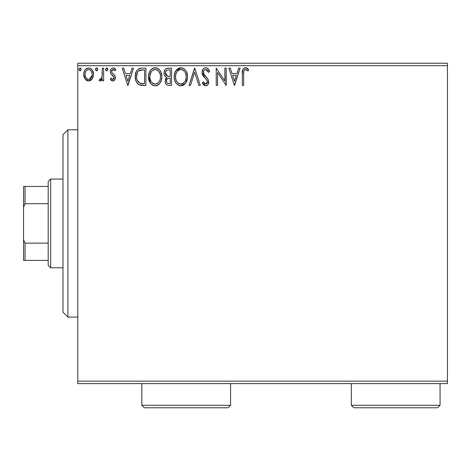 <?xml version="1.0" encoding="UTF-8"?>
<svg xmlns="http://www.w3.org/2000/svg" width="471" height="471" viewBox="0 0 471 471"><rect width="100%" height="100%" fill="white"/><g stroke="black" fill="none" stroke-linecap="round" stroke-linejoin="round"><path stroke-width="0.71" d="M77.768 383.618L447.45 383.618L77.768 383.618L77.768 65.693L447.45 65.693L447.45 381.157L77.768 381.157L77.768 383.618M92.186 78.898L93.17 76.761L93.405 73.305L92.287 70.15L90.744 68.536L88.607 67.936L86.47 68.536L84.927 70.15L84.021 72.204L83.761 75.019L84.45 77.88L85.71 79.746L87.535 80.847L89.673 80.847L91.504 79.74L92.186 78.898L93.476 74.43C93.505 70.85 91.886 68.684 88.607 67.936C85.328 68.689 83.708 70.85 83.744 74.43L85.033 78.91L88.607 80.988L92.186 78.898M102.319 68.16L103.649 68.16L102.319 68.16L102.019 77.156L101.283 78.816L100.417 79.416L99.634 79.216L99.004 80.553L99.87 80.977L100.8 80.788L102.319 78.91L102.319 80.765L103.649 80.765L103.649 68.16L103.649 80.765L103.649 68.16L102.319 68.16L102.113 76.72L100.229 79.44L99.634 79.216L99.004 80.553L100.011 80.988L102.319 78.91L102.319 80.765L103.649 80.765L102.319 80.765M112.846 80.988L114.771 79.882L115.348 77.179L114.63 75.236L111.921 72.717L111.709 70.803L112.263 69.891L113.228 69.484L115.054 70.815L115.813 69.643L114.665 68.43L113.081 67.936L111.868 68.271L110.968 69.16L110.285 71.58L110.873 73.794L113.958 77.15L113.964 78.321L113.317 79.269L112.222 79.299L111.062 78.109L110.285 79.193L111.368 80.388L112.846 80.988C114.559 80.629 115.401 79.528 115.371 77.68L114.948 75.737L111.921 72.717L111.609 71.515L113.228 69.484L115.054 70.815L115.813 69.643L113.081 67.936C111.203 68.336 110.267 69.549 110.285 71.58L110.72 73.529L113.723 76.596L114.041 77.739L112.763 79.44L111.062 78.109L110.285 79.193L112.846 80.988M141.883 68.16L138.574 68.866L136.36 71.409L135.354 75.048L135.654 79.893L136.619 82.337L138.91 84.65L141.194 85.304L145.892 85.41L145.892 68.16L141.883 68.16C137.279 68.784 135.077 71.586 135.277 76.567C135.077 80.105 136.372 82.843 139.175 84.786L145.892 85.41L145.892 68.16L145.892 85.41L143.278 85.41M168.1 68.16L171.55 68.16L166.787 68.366L165.38 69.29L164.585 70.462L164.043 72.611L164.291 74.807L164.991 76.167L166.752 77.462L165.509 79.104L165.186 81.966L165.662 83.555L166.71 84.833L168.277 85.363L171.55 85.41L171.55 68.16L171.55 85.41L171.55 68.16L168.1 68.16C165.403 68.572 164.043 70.208 164.026 73.058C164.014 75.119 164.921 76.59 166.752 77.462L165.133 81.136C165.156 83.856 166.481 85.28 169.107 85.41L171.55 85.41L169.107 85.41M190.467 85.41L189.024 85.41L194.552 68.16L189.024 85.41L190.467 85.41L194.664 72.322L198.856 85.41L200.299 85.41L194.77 68.16L200.299 85.41L194.77 68.16L189.024 85.41L190.467 85.41L194.664 72.322L198.856 85.41L200.299 85.41L198.856 85.41M224.85 68.16L224.85 80.994L216.224 68.16L216.224 85.41L217.555 85.41L217.555 72.546L226.18 85.41L226.18 68.16L224.85 68.16L226.18 68.16L224.85 68.16L224.85 80.994L216.224 68.16L216.224 85.41L217.555 85.41L217.555 72.546L226.18 85.41L226.18 68.16L225.897 85.41M243.654 73.935L243.801 71.274L244.343 70.067L245.944 69.555L248.064 71.033L248.741 69.708L247.322 68.342L245.727 67.73L244.096 68.059L242.883 69.402L242.341 72.605L242.324 85.41L243.654 85.41L243.654 73.935C243.248 71.822 243.866 70.338 245.491 69.484L248.064 71.033L248.741 69.708L245.479 67.718C242.848 68.613 241.794 70.626 242.324 73.759L242.324 85.41L243.654 85.41L243.654 73.264M238.667 68.16L240.116 68.16L234.582 85.41L240.116 68.16L238.667 68.16L236.895 73.688L232.05 73.688L230.278 68.16L228.835 68.16L234.364 85.41L240.116 68.16L238.667 68.16L236.895 73.688L232.05 73.688L230.278 68.16L228.835 68.16L234.364 85.41L228.835 68.16L230.278 68.16M205.715 67.718L204.155 68.154L202.995 69.296L202.071 72.387L202.924 75.454L206.486 79.552L207.328 81.295L206.952 83.373L206.027 84.038L204.496 83.614L203.331 81.872L202.294 82.931L203.572 84.88L205.621 85.852L207.134 85.363L207.97 84.503L208.665 81.142L207.752 78.775L203.831 74.1L203.425 72.846L203.596 71.227L204.373 70.049L205.809 69.484L207.528 70.532L208.512 72.363L209.589 71.486L207.693 68.46L205.715 67.718C203.307 68.242 202.094 69.796 202.071 72.387L204.938 77.951L206.575 79.67L207.381 81.901L205.639 84.085L203.331 81.872L202.294 82.931L205.621 85.852C207.699 85.404 208.73 84.062 208.706 81.824L208.023 79.199L203.831 74.1L203.395 72.41C203.431 70.744 204.231 69.773 205.809 69.484L208.512 72.363L209.589 71.486C209.012 69.378 207.723 68.118 205.715 67.718M187.476 76.708L186.598 72.175L184.92 69.59L182.348 67.93L179.286 67.942L176.719 69.626L174.871 72.722L174.223 76.014L174.57 79.893L175.801 82.755L177.956 84.998L180.14 85.799L182.448 85.61L184.532 84.368L185.927 82.655L187.105 79.787L187.476 76.708C187.535 71.798 185.315 68.801 180.817 67.718C176.325 68.837 174.117 71.863 174.205 76.791C174.117 81.771 176.354 84.792 180.923 85.852C185.386 84.68 187.57 81.63 187.476 76.708M161.818 76.708L160.941 72.175L159.263 69.59L156.69 67.93L153.628 67.942L151.061 69.626L149.213 72.722L148.571 76.014L148.913 79.893L150.143 82.755L152.298 84.998L154.482 85.799L156.796 85.61L158.539 84.656L160.27 82.655L161.447 79.787L161.818 76.708C161.877 71.798 159.657 68.801 155.159 67.718C150.667 68.837 148.459 71.863 148.548 76.791C148.459 81.771 150.696 84.792 155.265 85.852C159.728 84.68 161.912 81.63 161.818 76.708L161.794 77.485M132.063 68.16L133.505 68.16L127.977 85.41L133.505 68.16L132.063 68.16L130.29 73.688L125.445 73.688L123.673 68.16L122.224 68.16L127.753 85.41L133.505 68.16L132.063 68.16L130.29 73.688L125.445 73.688L123.673 68.16L122.224 68.16L127.753 85.41L122.224 68.16L123.673 68.16M107.835 69.125L106.994 67.971L105.916 68.425L105.651 69.626L106.263 70.679L107.223 70.679L107.847 69.372L106.746 70.815L107.847 69.372L106.746 67.936L105.639 69.372L106.87 70.803M97.674 69.372L97.397 68.425L96.443 67.948L95.737 68.425L95.478 69.626L96.319 70.78L97.403 70.326L97.674 69.372L96.573 67.936L95.466 69.372L96.573 70.815L97.674 69.372M81.089 69.372L79.982 67.936L78.875 69.372L79.982 70.815L81.089 69.372L80.812 68.425L80.105 67.948L78.94 68.878L79.146 70.326L80.229 70.78L81.071 69.626M447.45 63.232L77.768 63.232L77.768 381.157L447.45 381.157L447.45 383.618L447.45 65.693L77.768 65.693L77.768 63.232L447.45 63.232L447.45 65.693L447.45 63.232M243.654 85.41L242.324 85.41M242.665 69.938L242.877 69.408M243.177 68.907L245.238 67.73M245.986 67.759L246.451 67.883M248.741 69.708L248.064 71.033L247.24 70.332M246.816 70.02L246.162 69.631M245.491 69.484L246.362 69.732L245.161 69.525M244.019 70.568L243.89 70.897M243.89 70.903L243.795 71.274M243.778 71.392L243.66 73.252M243.672 72.599L243.719 71.933M244.343 70.067L244.855 69.649M234.476 81.248L232.615 75.454L236.33 75.454L234.476 81.248L232.615 75.454L236.33 75.454L234.476 81.248M217.555 85.41L216.224 85.41L216.224 68.16L216.525 68.16M206.08 67.736L206.428 67.8M206.722 67.895L207.099 68.059M207.593 68.377L209.589 71.486L208.512 72.363L208.076 71.415L208.512 72.363M207.128 70.079L206.793 69.802M206.322 69.567L205.291 69.549M204.785 69.755L204.361 70.055M203.778 70.815L203.602 71.215M203.443 71.822L204.055 74.483M204.302 74.854L204.597 75.254M204.838 75.554L205.256 76.037M205.421 76.22L206.033 76.855M206.492 77.326L207.546 78.516M208.665 82.537L208.535 83.208M208.523 83.243L207.976 84.497M207.534 85.027L207.14 85.357M206.734 85.598L206.074 85.81M204.02 85.292L203.572 84.88M202.294 82.931L203.331 81.872L203.531 82.242M203.743 82.602L204.214 83.302M204.284 83.385L204.697 83.773M204.496 83.614L205.639 84.085M206.386 83.897L207.246 82.79M207.352 82.29L207.381 81.901M207.169 80.712L206.91 80.176M206.904 80.158L206.186 79.222M206.751 79.917L204.938 77.951M204.39 77.374L203.878 76.785M203.849 76.749L203.372 76.137M202.565 74.73L202.3 73.976M202.283 73.918L202.141 73.264M202.648 69.879L202.995 69.302M203.013 69.272L203.513 68.672M204.167 68.148L204.897 67.824M204.914 67.818L205.274 67.742M207.328 81.295L207.364 81.595M207.281 82.666L206.952 83.373M207.97 84.503L208.223 84.056M203.649 73.7L203.513 73.282M187.381 78.274L185.492 83.302L180.528 85.834M180.116 85.799L179.38 85.645M178.385 85.245L177.95 84.992M176.749 83.979L175.813 82.778M175.777 82.719L175.077 81.395M174.294 75.219L174.364 74.683M174.564 73.712L174.859 72.746M175.795 70.844L181.205 67.73M181.612 67.771L182.348 67.936M183.914 68.701L184.909 69.573M186.593 72.163L186.91 72.999M187.105 73.641L187.264 74.377M187.287 74.489L187.381 75.142M183.443 85.169L183.837 84.921M180.11 69.549L180.546 69.496M184.497 82.089L184.208 82.431M181.588 84.015L180.864 84.085C177.243 83.173 175.465 80.741 175.53 76.797L175.601 78.039L175.53 76.797C175.442 72.817 177.22 70.379 180.864 69.484C184.449 70.379 186.21 72.787 186.145 76.714L186.08 75.478L186.145 76.714C186.228 80.671 184.467 83.126 180.864 84.085L181.176 84.074M176.395 80.841L177.014 81.877M175.813 79.228L175.601 78.039M176.442 80.935L175.824 79.269M177.326 82.272L178.02 82.967L177.326 82.272M180.24 84.032L178.821 83.526M179.634 83.891L180.052 83.997M179.045 69.896L179.628 69.673M175.601 75.543L175.53 76.797L175.818 74.312L176.778 72.004L178.067 70.526M177.137 71.48L176.319 72.87M185.386 72.923L185.751 73.882M184.143 71.027L184.879 71.992M183.201 70.197L182.083 69.667L184.132 71.009M181.482 69.525L182.083 69.667M182.418 83.756L182.094 83.879M185.986 78.58L185.444 80.441M185.468 80.382L185.674 79.834M186.127 77.338L186.074 77.962M166.398 84.574L167.123 85.068M166.334 84.515L165.668 83.567M165.356 82.772L165.186 81.978M165.509 79.104L165.704 78.692M166.01 78.21L166.316 77.845M166.128 77.15L165.574 76.767M164.685 75.707L164.185 74.424M164.026 73.058L164.043 72.605M164.267 71.28L164.385 70.933M164.779 70.102L165.339 69.337M166.375 68.542L165.774 68.925M164.038 73.399L164.067 73.747M165.627 74.465L165.356 73.058C165.48 70.938 166.593 69.896 168.706 69.926L170.219 69.926L170.219 76.343L167.44 76.137L169.548 76.343L167.44 76.137L165.374 72.681L165.427 73.812M167.04 82.978L166.487 81.601L166.705 79.723L167.735 78.439L169.542 78.109L168.512 78.186M166.516 80.411L166.463 81.106C166.528 79.093 167.558 78.098 169.542 78.109L170.219 78.109L170.219 83.638L168.848 83.638C167.258 83.567 166.463 82.725 166.463 81.106L166.999 82.925M168.106 83.567L167.599 83.402M167.594 78.522L167.264 78.804M166.522 80.4L166.587 80.099M165.474 74.029L165.568 74.324M166.975 75.949L165.898 74.977M165.427 72.299L166.699 70.309M166.257 70.656L165.845 71.198M165.645 71.592L165.456 72.151M166.581 82.089L166.487 81.601M166.463 81.106L166.475 80.753M166.705 79.723L167.252 78.822M169.542 78.109L170.219 78.109L170.219 83.638L168.848 83.638M161.73 78.215L161.618 79.01M161.447 79.787L161.253 80.459M161.041 81.065L160.275 82.643M159.846 83.296L159.351 83.897M158.185 84.915L157.779 85.169M157.355 85.386L156.802 85.61M155.265 85.852L154.871 85.834M154.459 85.799L152.298 84.998M152.728 85.245L152.316 85.01M151.103 83.991L150.155 82.772M150.384 83.114L148.571 76.014M148.618 75.372L148.706 74.683M148.907 73.717L149.201 72.752M150.131 70.856L151.05 69.643M151.903 68.843L152.233 68.607M153.057 68.154L154.358 67.771M155.159 67.718L155.554 67.73M155.954 67.771L156.678 67.93M158.262 68.701L159.251 69.573M160.211 70.815L159.916 70.385M160.952 72.198L161.253 72.999M161.63 74.489L161.724 75.142M154.453 69.549L154.894 69.496M156.99 69.879L158.474 71.009L160.093 73.882M160.328 78.586L160.487 76.714C160.57 80.671 158.809 83.126 155.206 84.085L154.582 84.032L155.206 84.085C151.585 83.173 149.807 80.741 149.872 76.797C149.79 72.817 151.568 70.379 155.206 69.484C158.792 70.379 160.552 72.787 160.487 76.714L160.305 78.704M158.839 82.089L157.014 83.638L155.518 84.074M150.738 80.841L151.356 81.877M149.872 76.797L149.943 75.543L149.872 76.797M150.155 79.228L149.943 78.039M150.785 80.935L150.167 79.269M151.668 82.272L152.363 82.967L151.668 82.272M152.851 83.332L153.163 83.526M153.387 69.896L153.97 69.673M149.943 75.543L151.12 72.004L152.41 70.526M151.479 71.48L150.661 72.87M160.487 76.714L160.423 75.478L160.487 76.714M159.734 72.923L159.227 71.992M158.492 71.027L157.02 69.896M155.824 69.525L156.425 69.667M155.93 84.015L156.449 83.879M156.766 83.756L158.55 82.431M160.328 78.58L159.787 80.441M159.81 80.382L160.016 79.834M141.2 85.304L140.234 85.139M140.17 85.127L139.687 84.992M138.639 84.497L138.174 84.168M137.626 83.673L137.296 83.308M136.095 81.259L135.907 80.747M135.648 79.858L135.465 78.987M135.365 78.286L135.289 77.162M135.277 76.567L135.448 74.294M135.607 73.535L135.795 72.817M136.054 72.104L136.784 70.668M139.528 68.466L140.323 68.277M140.364 68.271L141.123 68.183M137.732 81.248L137.285 80.382L139.875 83.155C137.52 81.671 136.431 79.475 136.602 76.567L136.637 77.544L136.602 76.567C136.437 73.87 137.432 71.804 139.587 70.367L138.81 70.827L143.137 69.926L140.452 70.12L144.568 69.926L144.568 83.638L139.875 83.155L137.997 81.654L136.931 79.328L137.285 80.382M137.638 72.163L138.81 70.827M137.868 71.81L138.327 71.251M140.805 83.42L140.334 83.314M142.731 83.62L141.759 83.555M136.672 77.874L136.637 77.544M137.296 72.828L136.602 76.567L137.402 72.593M127.871 81.248L126.01 75.454L129.719 75.454L127.871 81.248L126.01 75.454L129.719 75.454L127.871 81.248M112.428 80.941L112.051 80.812M111.68 80.612L111.38 80.394M111.368 80.388L112.057 80.818M111.132 80.182L110.785 79.829M110.285 79.193L111.062 78.109M112.487 79.405L113.052 79.399M113.317 79.269L113.641 78.963M113.723 78.845L113.905 78.504M113.97 78.298L114.023 77.444M113.87 76.897L113.317 76.072M113.122 75.884L112.398 75.295M110.714 73.523L110.52 73.064M110.444 70.314L110.968 69.16M112.451 68.018L112.757 67.959M113.081 67.936L112.763 67.959M114.347 68.242L115.26 68.919M115.813 69.643L114.889 70.568M113.517 69.514L112.545 69.673M112.027 70.161L111.633 71.156M111.692 70.874L111.686 72.134M111.78 72.434L112.063 72.911M112.94 73.717L113.334 74.012M114.948 75.737L115.142 76.202M115.371 77.68L115.36 77.974M115.23 78.834L115.077 79.299M114.4 80.341L113.599 80.859M106.028 70.473L105.639 69.372M107.529 68.366L107.782 68.878M107.576 68.436L107.765 68.819M102.319 78.91L101.93 79.628M101.448 80.282L101.012 80.659M100.8 80.782L100.423 80.935M100.011 80.988L99.004 80.553L99.634 79.216L100.6 79.364M99.634 79.216L100.229 79.44L99.634 79.216M100.929 79.175L101.283 78.816M101.553 78.416L101.742 78.009M101.901 77.58L102.013 77.162M102.019 77.156L102.189 76.184M102.266 75.107L102.319 72.393M97.615 69.867L97.05 70.674M96.09 68.077L96.443 67.948M97.356 68.366L97.591 68.813M91.515 79.729L90.673 80.411M88.878 80.977L88.336 80.977M86.523 80.4L86.122 80.117M84.721 78.41L85.033 78.91M84.474 77.939L84.074 76.873M84.038 76.755L83.814 75.625M83.761 75.019L83.756 73.859M83.809 73.299L83.891 72.775M84.026 72.193L84.197 71.639M84.433 71.05L84.921 70.155M85.587 69.278L86.158 68.754M87.488 68.083L88.018 67.977M89.19 67.977L89.708 68.077M89.72 68.083L89.166 67.971M90.361 68.324L90.732 68.531M91.162 68.843L92.287 70.15M92.204 70.014L92.705 70.891M93.17 76.773L92.769 77.856M92.722 77.968L92.534 78.327M84.044 76.767L84.45 77.88M88.607 69.484L87.771 69.614L88.607 69.484C91.027 70.102 92.204 71.751 92.145 74.418C92.204 77.097 91.027 78.769 88.607 79.44L88.607 79.44C86.193 78.763 85.016 77.091 85.068 74.418L85.269 72.752L85.068 74.418C85.004 71.745 86.187 70.102 88.607 69.484L90.191 69.973L91.086 70.844M91.321 71.203L92.098 73.576M92.098 75.272L91.309 77.656L90.191 78.916L88.607 79.44L89.443 79.305M88.183 79.405L86.405 78.339L85.269 76.108M87.441 69.737L87.777 69.608M90.52 70.232L89.973 69.843M89.29 79.352L92.057 75.578M81.024 69.867L80.464 70.674M80.765 68.366L81.006 68.813M185.857 74.259L186.08 75.478M185.209 80.953L184.903 81.501M183.207 83.314L182.671 83.638M178.515 83.338L178.02 82.967M169.018 76.331L168.488 76.308M168.224 76.284L167.694 76.208M165.88 74.954L165.645 74.512M165.356 73.058L165.374 72.681M166.781 70.261L167.081 70.132M168.706 69.926L170.219 69.926L170.219 76.343L169.548 76.343M160.199 74.259L160.423 75.478M159.551 80.953L159.245 81.501M153.976 83.891L152.363 82.967M143.137 69.926L144.568 69.926L144.568 83.638L143.696 83.638M136.931 79.328L136.755 78.51M139.799 70.285L140.452 70.12M85.068 74.418L85.116 73.576M85.269 72.752L85.893 71.198L87.023 69.973M89.437 69.608L90.191 69.973M91.957 76.096L91.309 77.656M91.074 78.009L90.815 78.345M87.777 79.305L87.023 78.916M85.263 76.096L85.116 75.26M67.912 317.077L62.984 312.149L62.984 134.7L67.912 129.772L77.768 129.772L67.912 129.772L67.912 317.077L77.768 317.077L67.912 317.077L67.912 129.772L62.984 134.7L62.984 312.149L67.912 317.077M48.195 243.142L48.195 265.32L50.662 267.787L50.662 179.062L48.195 181.529L48.195 243.142L48.195 181.529L50.662 179.062L50.662 267.787L62.984 267.787L50.662 267.787L48.195 265.32L48.195 243.142L25.028 243.142L23.55 239.763L23.55 207.081L25.028 203.708L48.195 203.708L25.028 203.708L25.028 186.457L23.55 186.457L23.55 207.081L23.55 186.457L25.028 186.457L25.028 203.708L23.55 207.081L23.55 260.392L48.195 260.392L25.028 260.392L25.028 243.142L25.028 260.392L23.55 260.392L23.55 239.763L25.028 243.142L48.195 243.142M62.984 179.062L50.662 179.062L62.984 179.062M48.195 186.457L25.028 186.457L48.195 186.457M351.331 405.307L353.798 407.768L437.594 407.768L440.055 405.307L351.331 405.307L440.055 405.307L440.055 383.618L440.055 405.307L437.594 407.768L353.798 407.768L351.331 405.307L351.331 383.618L351.331 405.307M141.848 405.307L144.314 407.768L228.105 407.768L230.572 405.307L141.848 405.307L230.572 405.307L230.572 383.618L230.572 405.307L228.105 407.768L144.314 407.768L141.848 405.307L141.848 383.618L141.848 405.307"/></g></svg>
